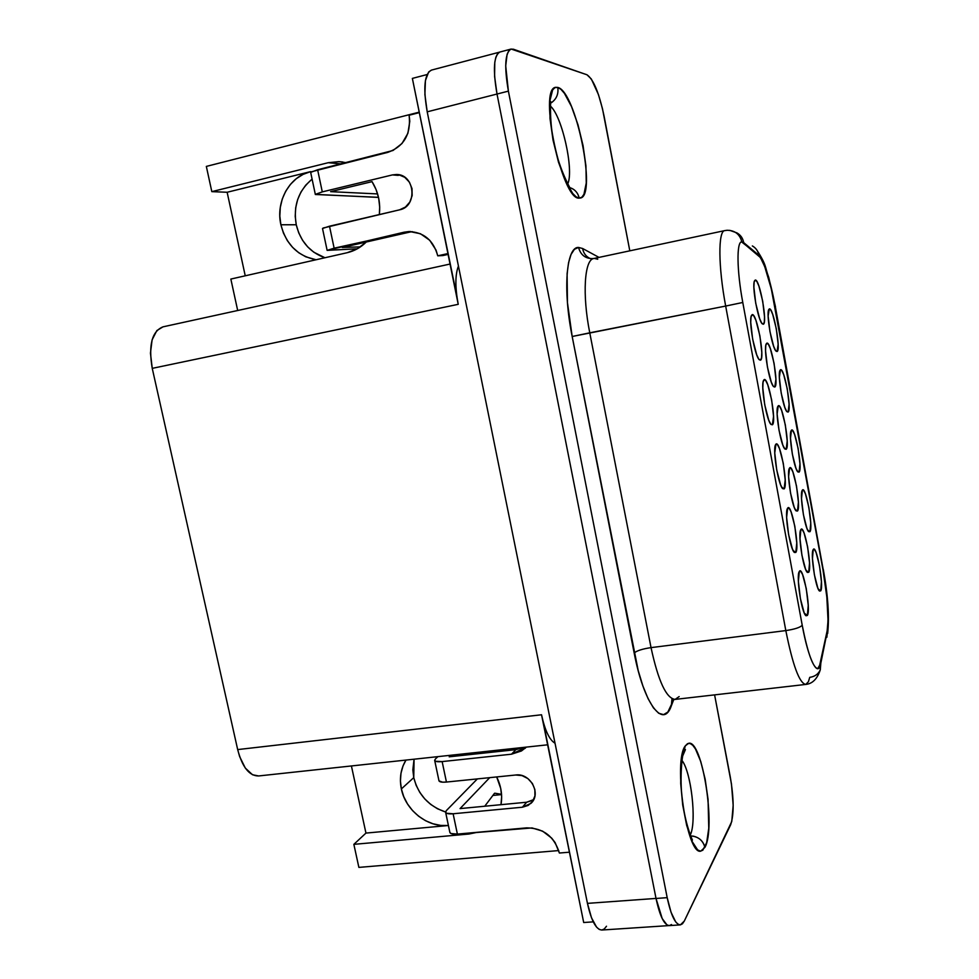 <?xml version="1.0" encoding="UTF-8"?>
<svg xmlns="http://www.w3.org/2000/svg" width="979" height="979" viewBox="0 0 979 979"><rect width="100%" height="100%" fill="white"/><g stroke="black" fill="none" stroke-linecap="round" stroke-linejoin="round"><path stroke-width="1.47" d="M681.396 759.802C690.819 769.518 697.048 821.075 690.354 834.879M690.697 835.931C698.125 836.445 702.873 840.251 704.904 847.349C716.175 827.83 702.286 739.365 688.616 743.318C702.261 739.121 716.224 827.793 704.929 847.349L700.94 851.094C687.013 856.27 672.903 760.916 685.288 745.9L687.552 743.648L690.073 743.453L692.753 745.276L695.494 749.021L700.768 761.564L705.149 779.162L708.05 799.317L708.772 828.21L706.679 842.552L702.787 850.249L700.315 851.118L697.611 849.87L691.945 841.206L686.683 825.419L682.706 805.019L680.699 783.371L680.956 764.061L683.391 750.159L685.288 745.9L688.567 743.318M685.276 745.937L682.718 755.874L685.435 749.547M700.756 851.118L704.904 847.349C716.175 827.83 702.286 739.365 688.616 743.318M550.479 106.234C562.13 116.122 574.073 170.126 567.796 183.795C574.318 169.697 561.334 113.209 549.598 105.475M550.798 103.076C556.341 99.454 558.666 94.229 557.761 87.425C576.068 91.12 597.288 196.779 580.217 198.039L579.225 198.113C577.769 192.251 574.269 188.678 568.689 187.381C572.788 188.213 575.86 190.55 577.916 194.38M580.217 198.039L580.192 198.039C597.263 196.791 576.044 91.133 557.761 87.425L560.979 89.37L564.418 93.348L571.503 106.527L578.014 124.835L583.056 145.602L585.931 165.928L586.262 182.987L583.937 194.319L581.844 197.232L579.225 198.113L576.154 196.865L572.752 193.524L565.458 180.968L558.495 162.184L553.037 140.144L550.002 118.483L549.88 100.8L552.645 89.933L554.971 87.596L557.785 87.425L555.619 87.351M494.432 793.382L484.74 806.231L494.432 793.382M777.069 351.522L775.527 350.458L777.069 351.522L775.576 350.531L773.691 346.407L769.959 331.636L768.136 316.021L769.298 308.936C773.263 306.66 781.23 350.396 777.069 351.522L776.053 351.143C772.064 347.9 766.092 314.247 768.699 309.658L769.298 308.936L770.828 310.135L772.7 314.369L776.335 328.907L778.146 344.204L777.069 351.522M768.576 309.988L769.298 308.936L768.576 309.988M788.119 412.061L786.688 411.376L784.864 407.558L781.205 393.142L779.357 377.404L780.41 369.817C784.179 366.55 792.084 409.956 788.119 412.061L786.994 411.755C783.053 408.512 777.314 375.006 779.933 370.478L780.41 369.817L781.878 370.711L783.702 374.651L787.263 388.859L789.098 404.266L788.119 412.061M779.896 370.564L780.41 369.817L779.896 370.564M820.745 590.827L818.248 589.04L820.745 590.827L819.484 591.035L817.832 588.061L814.369 574.685L812.46 558.642L813.219 549.574C816.413 543.431 824.134 585.834 820.745 590.827L819.35 590.9C815.544 587.645 810.428 554.212 813.059 549.855L814.504 549.562L816.156 552.67L819.533 565.874L821.43 581.587L820.745 590.827M809.963 531.707L807.675 530.092L809.963 531.707L808.642 531.634L806.929 528.379L803.404 514.66L801.507 498.715L802.376 490.124C805.741 484.935 813.525 527.669 809.963 531.707L808.642 531.634C804.787 528.379 799.476 494.982 802.107 490.565L803.722 490.418L805.423 493.795L808.862 507.33L810.734 522.945L809.963 531.707M808.715 572.287L806.084 570.414L808.715 572.287L807.345 572.421L805.582 569.252L801.936 555.301L799.99 538.756L800.883 529.553C804.395 523.545 812.411 567.441 808.715 572.287L807.222 572.287C803.172 568.799 797.885 534.632 800.663 529.957L802.278 529.639L804.053 532.943L807.602 546.71L809.523 562.901L808.715 572.287M797.506 511.038L795.107 509.361L797.506 511.038L796.074 510.854L794.238 507.391L790.53 493.073L788.609 476.638L789.612 467.95C793.32 462.957 801.397 507.208 797.506 511.038L796.098 510.879C791.999 507.403 786.492 473.249 789.27 468.513L791.069 468.366L792.892 471.964L796.514 486.073L798.411 502.154L797.506 511.038M763.302 324.245L761.674 323.07L759.655 318.689L755.727 303.245L753.879 287.153L754.16 282.05L755.213 280.08C759.557 278.22 767.83 323.547 763.302 324.245L762.225 323.792C757.991 320.329 751.75 285.831 754.479 280.9L755.213 280.08L756.865 281.475L758.872 285.978L762.702 301.177L764.538 316.927L764.305 322.079L763.302 324.245M754.307 281.426L755.213 280.08L754.307 281.426M774.793 387.035L773.239 386.191L771.281 382.116L767.426 367.052L765.554 350.837L765.786 345.514L766.777 343.225C770.901 340.3 779.113 385.273 774.793 387.035L773.606 386.644C769.408 383.168 763.424 348.854 766.178 343.984L766.777 343.225L768.368 344.278L770.302 348.487L774.071 363.307L775.919 379.179L774.793 387.035M766.092 344.216L766.777 343.225L766.092 344.216M807.394 615.424L804.371 613.258L807.394 615.424L805.974 615.779L804.138 612.719L800.381 598.561L798.374 581.342L799.317 571.455C802.951 564.553 811.224 609.672 807.394 615.424L805.693 615.51C801.446 611.765 796.184 576.766 799.121 571.809L800.761 571.332L802.584 574.551L806.255 588.526L808.238 605.34L807.394 615.424M795.817 552.425L793.051 550.455L795.817 552.425L794.336 552.45L792.439 549.072L788.597 534.51L786.614 517.426L787.667 508.089C791.534 502.239 799.867 547.738 795.817 552.425L794.214 552.327C789.906 548.583 784.424 513.645 787.361 508.627L789.184 508.297L791.069 511.821L794.813 526.176L796.771 542.88L795.817 552.425M760.499 360.174L758.798 359.158L756.706 354.802L752.631 339.04L750.734 322.324L751.04 316.915L752.141 314.687C756.669 312.166 765.223 358.816 760.499 360.174L759.239 359.709C754.772 355.977 748.519 320.806 751.407 315.581L752.141 314.687L753.867 315.948L755.947 320.427L759.912 335.932L761.797 352.281L761.54 357.751L760.499 360.174M751.26 315.984L752.141 314.687L751.26 315.984M772.37 424.8L770.742 424.14L768.723 420.113L764.721 404.768L762.8 387.917L763.045 382.263L764.085 379.705C768.393 376.058 776.873 422.328 772.37 424.8L770.987 424.421C766.569 420.689 760.585 385.677 763.498 380.513L764.085 379.705L765.737 380.611L767.756 384.771L771.648 399.885L773.557 416.356L772.37 424.8M763.449 380.623L764.085 379.705L763.449 380.623M799.084 472.123L797.028 470.691L799.084 472.123L797.701 471.743L795.939 468.207L792.354 454.146L790.481 438.311L791.436 430.209C795.009 425.975 802.853 469.039 799.084 472.123L797.861 471.927C793.957 468.672 788.438 435.251 791.069 430.772L792.843 430.797L794.605 434.456L798.105 448.333L799.953 463.838L799.084 472.123M784.142 488.888L781.646 487.126L784.142 488.888L782.588 488.57L780.63 484.874L776.714 469.92L774.756 452.947L775.931 444.172C780.006 439.412 788.413 485.29 784.142 488.888L782.649 488.631C778.281 484.886 772.553 449.948 775.478 444.858L775.931 444.172L777.51 444.723L779.468 448.566L783.286 463.287L785.207 479.881L784.142 488.888M786.198 449.288L784.069 447.807L786.198 449.288L784.705 448.786L782.808 445.017L779.027 430.332L777.13 414.007L778.244 405.844C782.16 401.879 790.31 446.485 786.198 449.288L784.889 449.006C780.74 445.518 775.013 411.327 777.767 406.53L778.244 405.844L779.761 406.579L781.646 410.482L785.329 424.947L787.214 440.917L786.198 449.288M777.779 406.493L778.244 405.844L777.779 406.493M823.241 569.215L823.241 569.79C827.928 597.08 829.323 617.419 827.402 630.819L820.818 663.236C818.138 678.79 808.495 660.115 802.217 625.238L742.78 302.474C736.832 270.84 736.453 242.046 741.617 241.862L741.47 241.899M725.17 230.554L727.091 230.285C734.886 230.346 739.794 234.201 741.837 241.825L743.685 242.608C742.914 238.289 740.675 235.058 736.954 232.916M593.788 258.505C584.402 259.508 582.126 294.703 589.762 332.823L572.177 336.495C562.656 289.38 566.327 246.622 578.54 247.442C580.645 255.017 585.479 258.75 593.041 258.627C585.479 258.75 580.645 255.017 578.54 247.442L582.627 248.507L599.001 257.404L582.627 248.507C583.496 253.365 586.091 256.731 590.423 258.64C586.091 256.731 583.496 253.365 582.627 248.507L578.54 247.442L574.44 249.29L571.075 254.393L568.579 262.629L567.098 273.716L567.453 302.682L572.177 336.495L725.672 306.06C718.207 266.618 718.048 230.86 724.766 230.603L593.849 258.493C584.414 259.374 582.101 294.618 589.762 332.823L725.672 306.06L785.819 630.586L651.035 647.621L589.762 332.823L651.035 647.621C658.329 681.347 666.393 698.602 675.241 699.385L805.754 684.431C799.415 683.305 792.782 665.365 785.819 630.586L651.035 647.621C658.267 681.127 666.295 698.394 675.106 699.398L679.157 696.595M809.743 677.358L808.397 681.727L805.754 684.431C812.448 683.77 817.294 678.9 820.292 669.807C818.371 674.09 814.858 676.599 809.743 677.358M280.887 224.766C275.503 201.735 289.454 176.379 310.612 171.619L227.14 192.263L245.239 275.809L227.14 192.263L211.819 191.639L206.336 166.406L419.22 112.157L206.336 166.406L211.819 191.639L227.14 192.263L310.612 171.619L303.123 174.36L296.307 178.667L290.42 184.382L285.684 191.26L282.258 199.043L280.288 207.438L279.823 216.114L280.887 224.766L296.245 224.766L280.887 224.766C286.088 244.469 297.812 256.131 316.07 259.753L305.803 256.816L298.766 252.766L292.55 247.32L287.373 240.663L283.433 233.051L280.887 224.766M312.117 179.145C298.362 190.685 293.076 205.896 296.245 224.766L298.742 232.88L302.597 240.332L307.663 246.855L313.769 252.19L324.93 257.746C309.964 252.46 300.406 241.47 296.245 224.766L295.217 216.31L295.682 207.805L297.64 199.594L301.006 191.97L305.681 185.227L311.469 179.647M401.366 788.939C399.236 778.305 400.778 768.674 405.979 760.071L403.042 765.872L400.986 773.226L400.423 781.009L401.366 788.939L413.75 777.632L401.366 788.939C405.526 810.404 427.725 827.781 448.406 825.505L440.758 825.419L433.012 823.804L425.547 820.708L418.657 816.253L412.587 810.624L407.558 804.028L403.776 796.71L401.366 788.939M414.068 759.202L413.75 777.632L416.112 785.256L419.82 792.427L424.751 798.888L430.699 804.395L437.466 808.752L445.567 811.995C428.839 806.341 418.241 794.887 413.75 777.632L412.844 769.861L414.056 759.202M431.531 70.084L428.655 71.981L425.424 80.535L424.898 94.547L427.211 111.826L508.395 91.133C504.124 66.45 505.054 52.425 511.173 49.048L586.972 74.771C593.47 79.275 599.172 93.091 604.092 116.207L629.803 250.832L602.489 108.755L598.45 94.608L591.365 79.042L586.972 74.771L513.375 49.207L510.83 49.146L508.713 50.859L507.11 54.31L505.702 65.887L508.395 91.133L667.188 897.657L671.056 912.306L675.681 921.863L678.055 924.237L680.344 924.886L682.436 923.809L684.284 921.092L731.766 821.516L733.173 805.325L731.484 784.13L714.597 694.87L730.31 777.118C733.969 798.778 734.079 814.663 730.652 824.771L684.284 921.092L680.393 924.886C675.412 924.568 671.007 915.487 667.188 897.657L656.028 898.465L662.208 918.583L667.017 924.959L669.355 925.608L671.508 924.543M673.723 699.642L667.849 712.051L663.566 714.633L658.696 713.263L653.446 707.903L648.098 698.688L642.909 686.034L638.186 670.517L572.177 336.495L634.159 652.969C636.974 650.656 642.603 648.869 651.035 647.621C642.603 648.869 636.974 650.656 634.159 652.969C643.852 704.17 663.407 729.428 671.361 705.773L671.973 698.7L671.361 705.773L673.723 699.642M460.057 808.593L500.979 804.677L501.64 796.686L500.734 788.511L496.683 776.934C501.162 786.076 502.594 795.315 500.979 804.677L460.057 808.593L489.72 777.644L460.057 808.593M532.392 800.443L526.653 802.229L500.979 804.677L526.653 802.229L533.677 799.61M558.764 850.567L358.877 867.394L353.86 844.351L468.929 834.035L477.348 832.297L468.929 834.035L353.86 844.351L358.877 867.394L558.764 850.567M372.032 181.641L330.608 191.651L377.6 193.928L330.608 191.651L372.032 181.641C378.2 191.676 380.647 202.653 379.338 214.56L379.693 207.071L378.665 198.125L376.071 189.534L372.032 181.641M442.961 255.543L448.088 254.405L437.748 255.825L447.917 253.573L437.748 255.825L442.961 255.543M237.689 310.502L230.848 279.064L347.104 252.729L357.347 248.788L366.281 242.009L409.675 232.121L366.281 242.009C360.749 247.467 354.361 251.04 347.104 252.729L230.848 279.064L237.689 310.502M346.26 162.661L339.138 161.645L328.234 162.71L211.819 191.639L328.234 162.71L341.304 163.885L328.234 162.71L338.869 161.633L346.248 162.661M819.215 667.311L827.145 630.855L828.038 620.441L826.839 597.043L822.984 569.827L771.33 288.94L764.746 266.655L760.475 257.575L741.837 241.825C739.794 234.201 734.886 230.346 727.091 230.285M456.826 296.05L412.367 78.406L427.125 74.526L412.367 78.406L458.221 304.322C455.051 287.41 455.113 274.646 458.429 266.068M555.032 743.232C549.476 740.002 544.985 730.505 541.534 714.768L583.692 922.512L593.274 921.863L583.692 922.512L543.345 722.318M511.026 49.085L499.669 52.083L497.503 53.821L495.851 57.271L494.787 62.338L494.603 76.497L497.014 94.033L427.211 111.826L587.449 903.372L591.487 917.751L596.554 927.101L599.221 929.414L601.84 930.038L604.288 928.949L606.49 926.244M499.461 52.168L431.519 70.084C424.421 73.682 422.989 87.596 427.211 111.826L587.449 903.372L656.016 898.416L587.449 903.372C591.34 920.884 596.162 929.769 601.901 930.026L668.755 925.608M258.652 775.955L252.496 774.756L245.325 768.087L239.647 756.596L237.677 749.584L541.534 714.768L237.677 749.584L152.247 368.361L458.221 304.322L152.247 368.361L237.677 749.584C242.315 767.23 249.302 776.017 258.627 775.955L547.628 744.811M450.046 264.049L162.967 326.851C151.892 331.392 148.319 345.232 152.247 368.361L150.46 353.138L152.1 339.835L156.86 330.559L163.016 326.839M351.412 765.957L365.95 833.092L353.86 844.351L365.95 833.092L448.406 825.505L365.95 833.092L351.412 765.957M515.872 749.645L472.93 754.258L470.165 753.157L472.93 754.258L449.202 756.816L515.872 749.645L523.998 747.356L515.872 749.645L511.491 754.197L515.872 749.645M469.896 832.97L468.929 834.035L469.896 832.97M500.012 51.985C493.759 55.399 492.755 69.411 497.014 94.033L656.028 898.465L497.014 94.033L508.395 91.133L667.188 897.657L656.028 898.465C659.858 916.246 664.313 925.302 669.416 925.608L680.099 924.898M597.728 259.227L594.412 258.419M826.888 637.158L827.402 630.819L826.827 637.292M752.41 245.962C755.959 248.017 758.113 251.101 758.835 255.225C764.526 261.87 770.045 279.125 775.392 306.99L823.241 569.79L775.135 307.039C769.775 279.174 764.256 261.919 758.578 255.274L741.556 241.886M820.231 669.942L820.818 663.236L820.292 669.807M724.717 230.603C718.048 230.995 718.231 266.704 725.672 306.06L742.78 302.474L725.672 306.06L785.819 630.586C794.728 629.252 800.198 627.478 802.217 625.238C800.198 627.478 794.728 629.252 785.819 630.586C792.733 665.145 799.341 683.097 805.656 684.443M729.759 230.346L736.893 232.88C740.65 235.009 742.914 238.252 743.685 242.608L758.835 255.225C758.101 251.077 755.935 247.981 752.349 245.937M817.636 668.718L820.818 663.236L817.844 668.706C812.974 667.715 807.761 653.226 802.217 625.238L742.78 302.474C736.734 270.314 736.465 241.262 741.837 241.825L758.835 255.225C764.526 261.87 770.045 279.125 775.392 306.99L823.241 569.79L775.392 306.99M823.241 569.79C827.928 597.08 829.323 617.419 827.402 630.819L827.145 630.855C829.054 617.455 827.671 597.117 822.984 569.827L823.241 569.79M820.818 663.236L827.402 630.819L820.818 663.236M419.318 112.634L409.124 115.228C411.156 134.086 404.046 146.471 387.794 152.381L311.383 171.79L310.698 172.5L315.324 194.38L322.287 191.884L392.42 174.911L398.025 175.363L392.42 174.911L396.348 174.495C415.035 174.066 417.947 206.545 399.591 209.824L323.229 228.009L322.519 228.548L327.121 250.306L404.192 232.182L409.675 232.121L404.192 232.182L408.696 231.57C423.687 232.072 433.379 240.161 437.748 255.825L436.034 250.11L429.72 240.271L420.444 233.736L409.638 231.533L334.133 248.177L329.507 226.198L399.591 209.824L405.428 207.071L409.846 202.066L412.159 195.58L412 188.58L409.418 182.167L404.768 177.309L398.808 174.764L392.42 174.911L322.287 191.884L317.624 169.746L393.007 150.485L401.99 143.521L407.9 133.279L409.797 121.298L409.124 115.228L419.318 112.634M366.281 242.009L342.332 247.479L360.431 246.879L342.332 247.479L366.281 242.009M327.121 250.306L357.347 248.788L327.121 250.379L334.133 248.177L329.507 226.198L322.519 228.474M412.379 231.656L409.675 232.121M378.494 197.317L315.336 194.491L322.287 191.884L317.624 169.746L310.686 172.377M399.921 175.033L398.025 175.363M378.249 197.403L315.324 194.38M449.826 832.248L449.912 832.615C450.621 833.912 453.118 834.402 457.389 834.084L526.641 827.867C543.382 828.063 554.298 836.445 559.388 853.027L569.423 852.195L559.388 853.027L555.166 842.662L551.666 838.11L542.623 831.159L532.013 827.928L457.389 834.084L450.878 833.521L449.826 832.236M515.774 775.001L446.436 782.05L442.581 782.172L438.996 780.899C439.693 782.05 442.165 782.429 446.436 782.05L442.141 761.589L511.491 754.197L521.415 750.979L526.433 747.087L511.491 754.197L442.141 761.589C437.858 761.992 435.386 761.65 434.713 760.548L435.41 758.958L434.652 760.316L435.655 761.295L442.141 761.589L446.436 782.05L515.774 775.001C530.41 772.737 541.766 794.104 530.875 803.416L522.394 807.222L526.653 802.229L522.394 807.222L528.17 805.423L532.576 801.446L534.938 795.878L534.877 789.576L532.405 783.506L527.901 778.599L522.052 775.613L515.774 775.001M477.373 778.905L446.302 810.649L445.58 812.154L446.608 813.28L453.118 813.769L522.394 807.222L453.118 813.769C448.847 814.112 446.351 813.659 445.653 812.423L446.302 810.649L477.373 778.905M437.956 756.632L435.41 758.958L437.956 756.632M449.202 756.816L450.891 755.237L449.202 756.816M457.389 834.084L453.118 813.769L457.389 834.084M501.554 794.581L492.878 795.45M501.542 794.324L494.787 793.198L501.542 794.324M579.225 198.113C562.093 200.903 537.899 88.061 555.742 87.327L557.785 87.425C558.654 93.727 556.647 98.744 551.74 102.489M580.168 198.039C597.276 196.901 576.056 91.133 557.761 87.425M704.904 847.349C703.314 841.23 699.349 837.486 693.01 836.09M682.045 760.634C691.235 771.99 696.852 821.687 690.317 834.977M550.798 101.73C550.773 98.23 548.876 123.244 554.787 146.348C559.425 169.893 571.136 190.159 569.864 187.527M590.68 258.725L593.849 258.493M342.785 161.988L338.869 161.633M674.886 699.422L671.998 700.144M827.647 633.535C829.47 616.831 828.026 595.513 823.327 569.582M775.503 306.904L768.748 277.412C764.599 266.423 767.169 265.97 756.449 249.474M726.944 230.298L724.766 230.603M410.605 231.546L408.696 231.57M397.963 174.629L396.348 174.495M532.747 801.201L530.875 803.416M526.237 747.112L524.989 748.433M438.996 780.899L434.713 760.561M449.912 832.615L445.653 812.423M692.324 839.847C693.511 842.319 685.814 827.084 682.84 803.208C679.169 780.924 682.265 756.314 682.779 755.898"/></g></svg>
